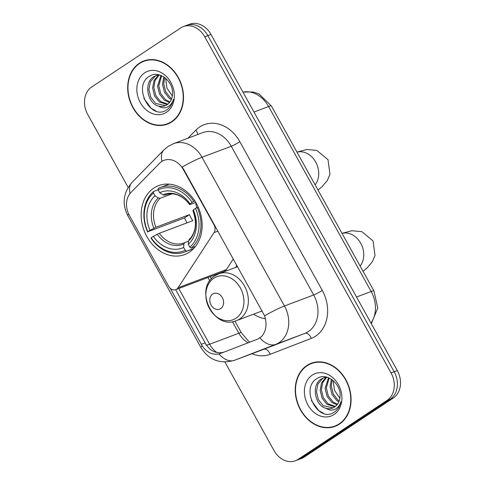 <?xml version="1.0" encoding="UTF-8"?>
<svg xmlns="http://www.w3.org/2000/svg" width="485" height="485" viewBox="0 0 485 485"><rect width="100%" height="100%" fill="white"/><g stroke="black" fill="none" stroke-linecap="round" stroke-linejoin="round"><path stroke-width="0.73" d="M214.388 224.725L214.006 224.864A6.954 5.565 69.4 0 1 214.073 232.588L178.062 287.763A6.954 5.565 69.4 0 1 176.667 289.187A6.954 5.565 69.4 0 1 175.764 289.648L224.094 271.448A6.954 5.565 -110.6 0 0 224.991 270.988A6.954 5.565 -110.6 0 0 226.392 269.557L233.34 258.917M175.764 289.648A6.954 5.565 69.4 0 1 168.635 286.247L129.404 215.473A18.77 15.029 -110.6 0 1 130.938 192.472L159.577 163.281A18.77 15.029 -110.6 0 1 161.632 161.578A18.77 15.029 -110.6 0 1 164.063 160.329A18.77 15.029 -110.6 0 1 183.324 169.514L183.706 169.368L264.592 315.79C267.174 324.32 266.168 331.243 261.567 336.56L257.717 339.094L220.705 353.401M153.891 188.041A36.848 29.506 -110.6 0 0 145.33 233.564A36.848 29.506 -110.6 0 0 184.639 254.564A36.848 29.506 -110.6 0 0 189.411 252.121A36.848 29.506 -110.6 0 0 197.971 206.598A36.848 29.506 -110.6 0 0 158.662 185.597A36.848 29.506 -110.6 0 0 153.891 188.041M265.447 318.827A36.848 29.506 69.4 0 1 253.576 314.183M235.928 267.332A36.848 29.506 69.4 0 1 236.698 264.974M214.006 224.864L183.324 169.514M139.353 63.22A33.72 27.002 -110.6 0 0 131.52 104.881A33.72 27.002 -110.6 0 0 167.495 124.099A33.72 27.002 -110.6 0 0 171.86 121.862A33.72 27.002 -110.6 0 0 179.692 80.201A33.72 27.002 -110.6 0 0 143.724 60.983A33.72 27.002 -110.6 0 0 139.353 63.22M166.828 123.966A33.72 27.002 -110.6 0 0 169.029 123.451M306.902 365.49A33.72 27.002 -110.6 0 0 299.069 407.145A33.72 27.002 -110.6 0 0 335.044 426.363A33.72 27.002 -110.6 0 0 339.409 424.126A33.72 27.002 -110.6 0 0 347.242 382.471A33.72 27.002 -110.6 0 0 311.273 363.253A33.72 27.002 -110.6 0 0 306.902 365.49M334.377 426.236A33.72 27.002 -110.6 0 0 336.578 425.721M162.045 161.311A24.335 13.665 44.4 0 1 163.869 149.938L168.174 146.385L173.491 143.663A27.809 22.268 69.4 0 1 202.021 157.267A24.335 2.631 151 0 0 182.154 167.07L183.706 169.368M224.955 362.04L274.013 450.547A20.861 16.702 -110.6 0 0 295.413 460.75L301.652 458.404A20.861 16.702 -110.6 0 0 304.35 457.015L393.305 398.027L390.189 399.203A20.861 16.702 -110.6 0 0 394.184 371.752L207.865 35.629A20.861 16.702 -110.6 0 0 186.47 25.426A20.861 16.702 -110.6 0 1 207.865 35.629L394.184 371.752A20.861 16.702 -110.6 0 1 390.189 399.203L301.233 458.192L390.189 399.203L387.072 400.38A20.861 16.702 -110.6 0 0 391.062 372.929L204.749 36.805A20.861 16.702 -110.6 0 0 183.348 26.596A20.861 16.702 -110.6 0 0 180.65 27.984L91.695 86.973A20.861 16.702 -110.6 0 0 87.7 114.424L128.143 187.386M298.53 459.574A20.861 16.702 -110.6 0 0 301.233 458.192A20.861 16.702 -110.6 0 1 298.53 459.574M220.802 353.365L218.88 353.941C212.127 355.056 206.555 352.353 202.166 345.823L170.223 288.284M223.846 352.189L222.797 352.462C215.886 353.644 210.29 350.952 206.004 344.38L175.661 289.684M295.413 460.75A20.861 16.702 -110.6 0 0 298.111 459.368L387.072 400.38M312.855 362.725A33.72 27.002 -110.6 0 0 310.855 363.786M145.3 60.455A33.72 27.002 -110.6 0 0 143.305 61.522M393.305 398.027A20.861 16.702 -110.6 0 0 397.3 370.576L210.987 34.453A20.861 16.702 -110.6 0 0 189.587 24.25L183.348 26.596M147.507 59.94A33.374 26.723 -110.6 0 0 146.961 60.134L143.845 61.31A33.374 26.723 -110.6 0 0 139.522 63.523A33.374 26.723 -110.6 0 0 131.768 104.754A33.374 26.723 -110.6 0 0 167.373 123.772A33.374 26.723 -110.6 0 0 171.69 121.559A33.374 26.723 -110.6 0 0 179.444 80.328A33.374 26.723 -110.6 0 0 143.845 61.31M172.314 95.945L166.895 88.046L165.664 78.303M171.272 99.589L169.247 98.285L164.457 92.241L162.499 84.311L163.845 76.951M171.648 98.631L170.484 97.818L165.694 91.774L163.736 83.844L164.676 77.521M169.453 102.584L164.3 100.152L159.504 94.102L157.546 86.178L160.947 75.46M169.944 101.941L165.537 99.686L160.741 93.635L158.789 85.712L161.614 75.739M167.276 104.596L159.347 102.014L154.557 95.969L152.599 88.04L154.054 80.437L158.607 74.951M167.846 104.172L160.583 101.547L155.794 95.503L153.836 87.573L155.127 80.352L159.256 74.908M158.51 106.051A15.714 12.58 -110.6 0 0 165.046 105.778A15.714 12.58 -110.6 0 0 167.076 104.736A15.714 12.58 -110.6 0 0 172.46 94.721C174.224 81.971 159.28 69.694 149.816 76.072C132.078 85.578 150.101 120.25 165.894 110.398L166.701 109.901C170.144 107.549 172.363 104.032 173.369 99.364C172.223 103.299 170.065 105.936 166.895 107.27C164.148 108.325 161.353 107.919 158.51 106.051C147.519 103.596 143.287 82.535 153.848 76.685L156.018 75.593L159.183 74.884M165.464 105.609L155.637 103.414L150.841 97.364L148.889 89.44L150.398 81.716L155.091 76.218L156.649 75.375M144.682 72.835A22.668 18.151 -110.6 0 0 140.341 102.662A22.668 18.151 -110.6 0 0 166.531 112.247A22.668 18.151 -110.6 0 0 170.872 82.42A22.668 18.151 -110.6 0 0 144.682 72.835M167.373 123.772L170.49 122.596A33.374 26.723 -110.6 0 0 171.029 122.384M155.891 110.938L151.217 108.385L143.893 98.413M315.056 362.204A33.374 26.723 -110.6 0 0 314.51 362.404L311.394 363.58A33.374 26.723 -110.6 0 0 307.072 365.793A33.374 26.723 -110.6 0 0 299.318 407.018A33.374 26.723 -110.6 0 0 334.923 426.042A33.374 26.723 -110.6 0 0 339.239 423.829A33.374 26.723 -110.6 0 0 346.993 382.598A33.374 26.723 -110.6 0 0 311.394 363.58M339.864 398.209L334.444 390.316L333.219 380.573M338.821 401.859L336.796 400.555L332.007 394.505L330.049 386.581L331.4 379.221M339.197 400.901L338.033 400.089L333.243 394.038L331.285 386.115L332.225 379.791M337.002 404.854L331.849 402.417L327.054 396.372L325.102 388.443L328.503 377.724M337.493 404.211L333.086 401.95L328.29 395.905L326.338 387.976L329.163 378.003M334.826 406.866L326.896 404.284L322.107 398.233L320.149 390.31L321.603 382.707L326.162 377.215M335.402 406.442L328.133 403.817L323.343 397.773L321.385 389.843L322.677 382.623L326.805 377.172M326.059 408.315A15.714 12.58 -110.6 0 0 332.595 408.043A15.714 12.58 -110.6 0 0 334.626 407.006A15.714 12.58 -110.6 0 0 340.009 396.991C341.773 384.241 326.829 371.965 317.366 378.342C299.627 387.848 317.651 422.52 333.444 412.662L334.25 412.165C337.693 409.819 339.918 406.303 340.919 401.628C339.773 405.569 337.615 408.2 334.444 409.534C331.698 410.595 328.903 410.189 326.059 408.315C315.068 405.866 310.837 384.805 321.403 378.955L323.574 377.863L326.732 377.154M333.013 407.879L323.186 405.678L318.39 399.634L316.438 391.71L317.948 383.981L322.64 378.488L324.198 377.645M312.231 375.099A22.668 18.151 -110.6 0 0 307.896 404.933A22.668 18.151 -110.6 0 0 334.08 414.517A22.668 18.151 -110.6 0 0 338.421 384.69A22.668 18.151 -110.6 0 0 312.231 375.099M334.923 426.042L338.039 424.866A33.374 26.723 -110.6 0 0 338.578 424.654M323.44 413.208L318.766 410.656L311.443 400.683M195.722 202.445A25.723 20.6 -110.6 0 0 196.74 207.738M193.721 248.502L186.628 251.169L185.173 250.248A33.095 26.499 -110.6 0 1 151.162 237.795L153.333 236.359A29.894 23.941 -110.6 0 0 183.621 247.453L183.857 244.022L184.743 242.609L188.519 241.184M187.107 222.827A33.028 26.445 69.4 0 1 184.5 217.923L147.816 231.751A33.095 26.499 -110.6 0 1 153.448 193.012L155 195.813A29.894 23.941 -110.6 0 0 149.98 230.314L155.958 227.253L189.447 214.637A25.723 20.6 -110.6 0 0 192.8 220.681L159.31 233.297L153.333 236.359M171.963 193.842L160.171 198.286L158.298 197.91L155 195.813M194.976 246.683L195.037 247.004M151.162 237.795L151.005 238.129A34.483 27.615 -110.6 0 0 184.585 252.061L192.927 248.914A34.483 27.615 -110.6 0 0 193.557 248.672M191.308 248.065A34.483 27.615 -110.6 0 0 197.213 207.489L195.491 208.404A33.095 26.499 -110.6 0 1 189.853 247.144L191.308 248.065L195.431 246.513M198.207 207.113L197.213 207.489M184.585 252.061A34.483 27.615 -110.6 0 0 186.628 251.169M153.448 193.012L153.551 191.508A34.483 27.615 -110.6 0 0 147.652 232.085M153.551 191.508L158.14 189.78M189.853 247.144L188.301 244.343A29.894 23.941 -110.6 0 0 193.321 209.841L195.491 208.404M183.621 247.453L185.173 250.248M149.98 230.314L147.816 231.751M193.321 209.841L192.939 210.66C197.219 223.009 195.91 232.709 189.023 239.748M189.423 239.505L188.538 240.918L188.301 244.343M159.31 233.297A25.723 20.6 -110.6 0 0 183.863 242.967L184.743 242.609M169.253 184.142A34.483 27.615 -110.6 0 0 168.616 184.373L160.274 187.513A34.483 27.615 -110.6 0 0 158.237 188.398L158.128 189.908A33.095 26.499 -110.6 0 1 192.139 202.36L193.861 201.445A34.483 27.615 -110.6 0 0 160.274 187.513M193.861 201.445L194.921 201.045M192.139 202.36L189.975 203.797A29.894 23.941 -110.6 0 0 159.68 192.709L158.128 189.908M195.776 202.421L190.284 204.488L189.599 204.549L189.975 203.797M159.68 192.709L162.978 194.806L164.851 195.182L166.591 194.527M164.851 195.182A25.723 20.6 -110.6 0 1 165.731 194.818C171.981 192.769 176.795 194.552 178.535 195.37C182.742 197.159 186.434 200.244 189.593 204.628L189.599 204.549A26.742 21.413 -110.6 0 0 162.978 194.806M189.447 214.637L184.5 217.923M220.711 308.581A8.342 6.681 -110.6 0 0 222.306 297.602A8.342 6.681 -110.6 0 0 212.666 294.074A8.342 6.681 -110.6 0 0 211.072 305.053A8.342 6.681 -110.6 0 0 220.711 308.581M217.941 231.133L214.073 232.588M226.392 269.557L178.062 287.763M187.925 138.225L195.861 130.138A34.762 27.839 69.4 0 1 239.833 141.687L322.27 290.4A6.954 0.752 -29 0 1 313.692 294.971L231.254 146.258A27.809 22.268 -110.6 0 0 202.724 132.648L173.491 143.663M322.27 290.4A34.762 27.839 69.4 0 1 315.614 336.154A34.762 27.839 69.4 0 1 311.297 338.384L270.163 354.292A34.762 27.839 69.4 0 1 251.903 353.741M308.363 331.576A27.809 22.268 -110.6 0 0 313.692 294.971L284.459 305.986A27.809 22.268 69.4 0 1 279.136 342.586A27.809 22.268 69.4 0 1 275.68 344.374L234.552 360.276A27.809 22.268 69.4 0 1 234.407 360.331L263.634 349.321A27.809 22.268 -110.6 0 0 263.779 349.267L304.907 333.365A27.809 22.268 -110.6 0 0 308.363 331.576M264.592 315.79A24.335 2.631 -29 0 1 284.459 305.986L202.021 157.267L231.254 146.258A6.954 0.752 -29 0 0 239.833 141.687M202.166 345.823A24.335 2.631 151 0 0 200.978 347.654C208.811 360.064 219.954 364.29 234.407 360.331M200.978 347.654L127.761 215.57A24.335 2.631 -29 0 1 128.658 214.018M218.88 353.941A24.335 14.574 68.9 0 0 234.552 360.276L263.779 349.267A6.954 4.165 -111.1 0 1 270.163 354.292M127.761 215.57C121.856 203.803 123.257 192.769 131.956 182.469A24.335 13.665 44.4 0 0 130.041 193.485M259.924 337.942A24.335 14.574 68.9 0 0 275.68 344.374L304.907 333.365A6.954 4.165 -111.1 0 1 311.297 338.384M205.84 344.956A18.77 2.031 151 0 0 209.617 344.241L178.741 288.533M216.892 352.516A22.249 17.818 69.4 0 1 209.617 344.241L238.85 333.231A22.249 17.818 -110.6 0 0 248.168 342.786M391.062 372.929L397.3 370.576M204.749 36.805L210.987 34.453M298.111 459.368L304.35 457.015M195.861 130.138A6.954 3.904 -135.6 0 1 197.625 134.569M207.968 277.517L209.829 280.876M232.43 321.646L238.85 333.231A12.513 1.352 -29 0 1 241.366 332.752L248.666 341.276L249.89 342.119M201.269 344.289L205.125 342.834M370.964 323.065A27.809 22.268 -110.6 0 0 371.152 291.497L268.611 106.506A27.809 22.268 -110.6 0 0 242.93 92.089M253.976 112.017L268.611 106.506A13.907 1.503 -29 0 1 271.406 105.979L373.947 290.964A13.907 1.503 -29 0 0 371.152 291.497L356.517 297.008M296.996 152.138A19.467 15.587 69.4 0 1 315.717 162.057A19.467 15.587 69.4 0 1 315.104 184.803M183.863 242.967A25.723 20.6 -110.6 0 0 184.621 242.664M160.171 198.286A25.723 20.6 -110.6 0 0 155.958 227.253M188.538 240.918A26.742 21.413 -110.6 0 0 192.951 210.593M157.237 234.279A26.742 21.413 -110.6 0 0 183.857 244.022M158.298 197.91A26.742 21.413 -110.6 0 0 153.891 228.229M342.034 233.388A19.467 15.587 69.4 0 1 360.755 243.306A19.467 15.587 69.4 0 1 360.143 266.053M235.983 318.227A22.995 18.412 -110.6 0 0 240.384 287.969A22.995 18.412 -110.6 0 0 213.818 278.244A22.995 18.412 -110.6 0 0 209.417 308.502A22.995 18.412 -110.6 0 0 235.983 318.227M239.723 318.96A25.032 20.043 -110.6 0 0 245.537 288.041A25.032 20.043 -110.6 0 0 218.832 273.776L215.104 275.686C193.357 288.351 213.43 330.861 236.48 320.621A25.032 20.043 -110.6 0 0 239.723 318.96M163.869 149.938L131.956 182.469M210.272 276.65L211.472 278.814M234.928 321.131L241.366 332.752M242.906 92.041L253.315 91.986L259.075 94.011L271.406 105.979M371.316 323.695L377.766 308.023L373.947 290.964M157.261 75.126L156.018 75.593M324.811 377.397L323.574 377.863M296.965 152.084L306.908 149.489L316.82 150.417L328.03 159.717L329.964 174.224L327.29 180.553L321.882 186.87L318.045 190.108M342.004 233.333L351.946 230.739L361.858 231.666L373.068 240.966L375.002 255.474L372.322 261.803L366.915 268.12L363.077 271.358M237.65 266.689L218.832 273.776M262.179 310.94L236.48 320.621"/></g></svg>
